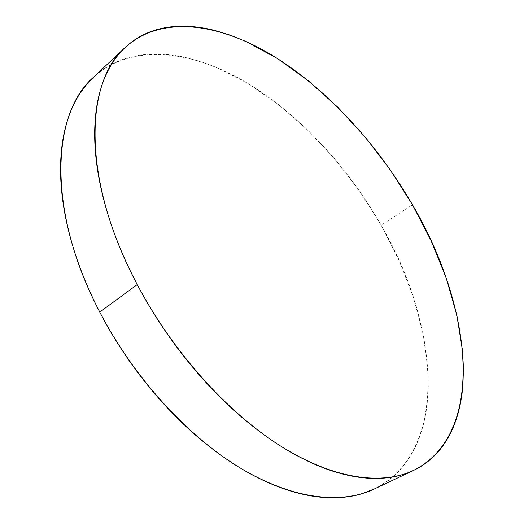 <?xml version="1.0" encoding="UTF-8"?>
<svg xmlns="http://www.w3.org/2000/svg" width="524" height="524" viewBox="0 0 524 524"><rect width="100%" height="100%" fill="white"/><g stroke="black" fill="none" stroke-linecap="round" stroke-linejoin="round"><path stroke-width="0.39" stroke-dasharray="2.62 1.97" d="M374.208 489.043C451.059 450.385 438.333 323.02 381.19 225.228L412.493 204.812L381.19 225.228C346.79 165.276 297.193 112.084 243.182 80.657C189.485 49.95 131.098 43.151 93.527 77.192M374.856 488.741L388.002 480.77C395.633 475.065 402.157 468.246 407.58 460.321C412.997 452.389 417.327 443.605 420.569 433.97C423.811 424.335 426.025 414.084 427.211 403.218L428.272 386.627L427.905 369.433L423.137 333.788L413.429 297.305L399.281 260.86L381.19 225.228L359.615 191.116L335.019 159.185L307.857 130.122L278.63 104.617L247.891 83.421L216.314 67.354L200.45 61.505L184.684 57.267C174.204 54.981 163.973 53.913 153.984 54.057C143.989 54.214 134.452 55.721 125.367 58.583C116.282 61.452 107.892 65.782 100.202 71.559L93.953 76.792M412.951 470.69L413.567 470.395"/><path stroke-width="0.79" d="M125.282 47.376L93.527 77.192C51.47 113.236 46.597 210.91 99.77 312.101L137.236 284.584C81.777 180.531 84.449 82.104 125.282 47.376C161.713 14.462 219.497 23.357 273.096 55.832C327.028 89.047 377.07 143.759 412.493 204.812C471.207 304.339 487.864 432.752 413.567 470.395C381.734 485.479 333.369 479.277 280.183 445.793C227.121 412.191 172.383 351.309 137.236 284.584L99.77 312.101C133.463 377.031 186.95 435.667 239.638 467.624C292.451 499.451 341.334 504.619 374.208 489.043L412.951 470.69M412.493 204.812L390.387 170.012L365.379 137.314L337.941 107.387L308.564 80.951L277.799 58.754L246.313 41.625L230.54 35.246L214.899 30.471C204.511 27.824 194.384 26.41 184.527 26.213C174.656 26.03 165.27 27.215 156.355 29.776C147.441 32.344 139.24 36.398 131.753 41.94C124.273 47.501 117.769 54.601 112.247 63.247C106.726 71.919 102.442 82.091 99.396 93.783C96.364 105.494 94.792 118.555 94.674 132.972C94.575 147.414 96.082 162.912 99.193 179.457C102.331 196.028 107.093 213.203 113.479 230.992C119.898 248.795 127.817 266.657 137.236 284.584C146.674 302.505 157.351 319.902 169.245 336.762C181.16 353.615 193.9 369.387 207.478 384.072C221.062 398.731 235.014 411.877 249.339 423.503C263.657 435.097 277.89 444.902 292.032 452.913C306.16 460.897 319.804 466.995 332.956 471.214C346.095 475.399 358.436 477.764 369.99 478.301C381.518 478.818 392.05 477.691 401.594 474.914C411.117 472.117 419.547 467.919 426.877 462.312C434.193 456.699 440.389 449.939 445.459 442.046C450.522 434.147 454.491 425.37 457.373 415.715C460.249 406.067 462.096 395.784 462.921 384.858L463.445 368.176L462.548 350.851L456.79 314.885L446.179 277.982L431.252 241.033L412.493 204.812M93.953 76.792L86.591 84.521L79.989 93.436C74.218 102.252 69.659 112.509 66.312 124.227C62.978 135.965 61.085 148.986 60.633 163.292C60.195 177.623 61.341 192.93 64.072 209.227C66.83 225.536 71.205 242.396 77.198 259.806C83.218 277.222 90.744 294.652 99.77 312.101C108.822 329.544 119.118 346.43 130.666 362.759C142.22 379.075 154.652 394.31 167.942 408.465C181.238 422.586 194.961 435.215 209.102 446.343C223.237 457.445 237.339 466.792 251.415 474.384C265.478 481.942 279.115 487.661 292.32 491.538C305.512 495.396 317.957 497.466 329.668 497.761C341.353 498.036 352.095 496.7 361.881 493.759L374.856 488.741"/></g></svg>
